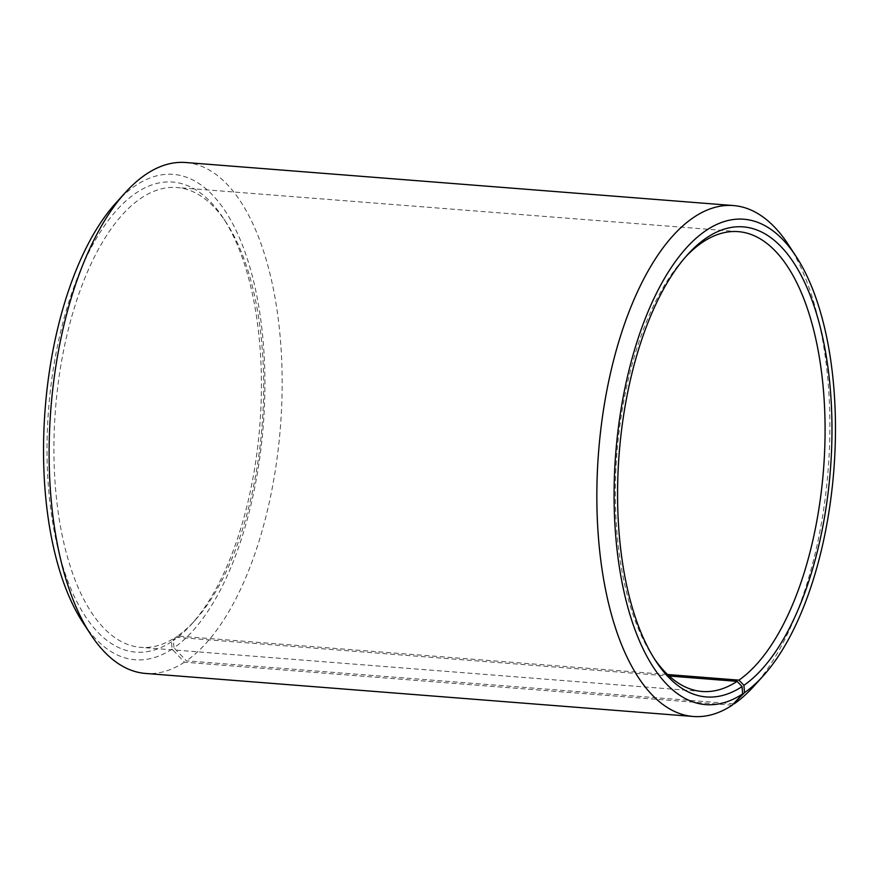 <?xml version="1.0" encoding="UTF-8"?>
<svg xmlns="http://www.w3.org/2000/svg" width="879" height="879" viewBox="0 0 879 879"><rect width="100%" height="100%" fill="white"/><g stroke="black" fill="none" stroke-linecap="round" stroke-linejoin="round"><path stroke-width="0.66" stroke-dasharray="4.39 3.3" d="M732.163 705.233L184.425 662.195L172.075 649.087L171.515 641.769L175.701 637.242A230.628 103.623 -85.5 0 1 140.717 647.362A230.628 103.623 -85.5 0 1 53.916 447.785A230.628 103.623 -85.5 0 1 141.871 197.643A230.628 103.623 -85.5 0 1 176.855 187.524A230.628 103.623 -85.5 0 1 226.364 222.805A230.628 103.623 -85.5 0 1 195.127 620.244A230.628 103.623 -85.5 0 1 177.503 636.022L667.59 674.534M171.515 641.769A235.748 105.93 -85.5 0 1 48.422 486.537A235.748 105.93 -85.5 0 1 136.937 192.402A235.748 105.93 -85.5 0 1 223.299 218.124A235.748 105.93 -85.5 0 1 191.369 624.398A235.748 105.93 -85.5 0 1 173.35 640.516L177.503 636.022M172.075 649.087A243.439 109.381 -85.5 0 1 82.901 622.53M115.863 203.016A243.439 109.381 -85.5 0 1 136.366 185.073A243.439 109.381 -85.5 0 1 263.315 343.337A243.439 109.381 -85.5 0 1 173.976 647.801L173.35 640.516M184.425 662.195A256.25 115.138 -85.5 0 1 145.562 673.446M654.174 658.492A230.628 103.623 -85.5 0 1 652.636 656.195A230.628 103.623 -85.5 0 1 683.873 258.756A230.628 103.623 -85.5 0 1 685.741 256.734M788.441 244.758A256.25 115.138 -85.5 0 1 753.742 686.356M733.46 703.826L186.425 660.843L173.976 647.801M185.711 162.516A256.25 115.138 -85.5 0 1 282.159 382.057A256.25 115.138 -85.5 0 1 186.425 660.843M175.701 637.242L669.183 676.017M738.283 231.638L176.855 187.524M226.364 222.805L223.299 218.124M195.127 620.244L191.369 624.398M652.636 656.195L655.701 660.876M683.873 258.756L687.631 254.602M702.145 691.476L140.717 647.362"/><path stroke-width="1.32" d="M685.741 256.734A230.628 103.623 -85.5 0 1 703.299 241.758A230.628 103.623 -85.5 0 1 738.283 231.638A230.628 103.623 -85.5 0 1 825.084 429.227A230.628 103.623 -85.5 0 1 738.931 680.137L743.909 685.345L744.535 692.641L733.46 703.826M667.59 674.534L738.931 680.137M669.183 676.017L737.129 681.357L742.063 686.598L742.634 693.927L732.163 705.233A256.25 115.138 -85.5 0 1 693.289 716.484L145.562 673.446A256.25 115.138 -85.5 0 1 90.559 634.242L82.901 622.53A243.439 109.381 -85.5 0 1 115.863 203.016L125.257 192.644A256.25 115.138 -85.5 0 1 146.837 173.767A256.25 115.138 -85.5 0 1 185.711 162.516L733.438 205.554A256.25 115.138 -85.5 0 1 788.441 244.758L796.099 256.47A243.439 109.381 -85.5 0 1 763.137 675.984A243.439 109.381 -85.5 0 1 744.535 692.641M90.559 634.242A256.25 115.138 -85.5 0 1 125.257 192.644M693.289 716.484A256.25 115.138 -85.5 0 1 596.841 494.734A256.25 115.138 -85.5 0 1 694.575 216.805A256.25 115.138 -85.5 0 1 733.438 205.554M742.634 693.927A243.439 109.381 -85.5 0 1 615.531 533.641A243.439 109.381 -85.5 0 1 706.925 229.913A243.439 109.381 -85.5 0 1 796.099 256.47M742.063 686.598A235.748 105.93 -85.5 0 1 655.701 660.876A235.748 105.93 -85.5 0 1 687.631 254.602A235.748 105.93 -85.5 0 1 707.485 237.231A235.748 105.93 -85.5 0 1 830.424 390.507A235.748 105.93 -85.5 0 1 743.909 685.345M737.129 681.357A230.628 103.623 -85.5 0 1 702.145 691.476A230.628 103.623 -85.5 0 1 654.174 658.492M763.137 675.984L753.742 686.356A256.25 115.138 -85.5 0 1 734.163 703.881"/></g></svg>
